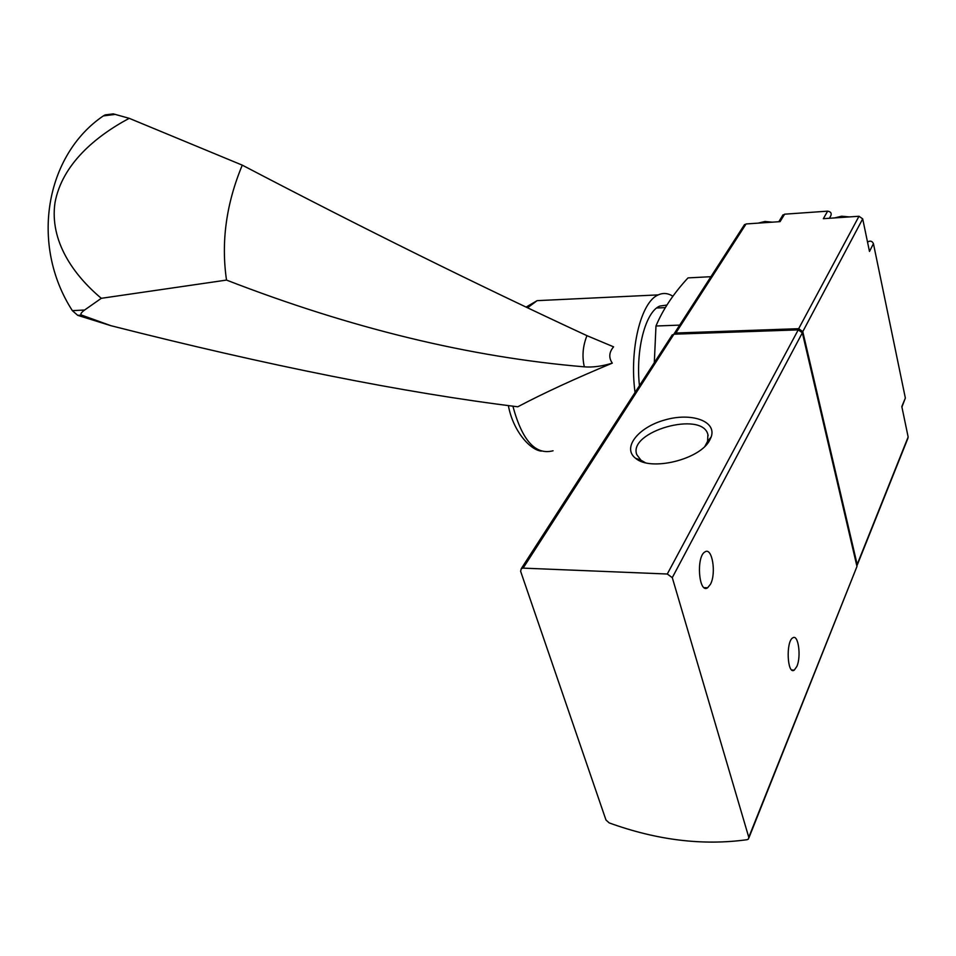 <?xml version="1.0" encoding="UTF-8"?>
<svg xmlns="http://www.w3.org/2000/svg" width="956" height="956" viewBox="0 0 956 956"><rect width="100%" height="100%" fill="white"/><g stroke="black" fill="none" stroke-linecap="round" stroke-linejoin="round"><path stroke-width="1.43" d="M747.054 839.703C702.935 845.809 656.975 840.216 609.187 822.901L605.973 819.997L520.614 571.27L521.307 568.581L523.099 568.127L667.288 574.018L672.283 577.639L748.775 837.277L748.428 839.045L747.054 839.703M671.554 335.962L673.932 334.206L798.236 329.868L802.347 332.808L856.97 566.466L748.871 837.946M709.794 439.999L711.192 436.928C716.904 421.01 691.2 412.215 664.779 419.983C638.202 427.26 621.818 447.946 635.609 458.294C650.522 471.69 700.437 459.478 709.794 439.999M796.862 666.452C801.415 656.402 798.284 633.876 792.847 637.819C785.748 641.141 787.194 675.127 794.233 670.156L796.862 666.452M710.451 584.283C716.546 573.241 712.112 546.736 704.99 551.899C695.98 556.368 698.752 594.106 707.607 587.797L710.451 584.283M704.978 446.189L707.571 441.361L707.894 434.574C702.361 410.351 627.578 431.586 636.816 454.686L640.938 460.195L645.216 462.632M782.295 216.02L784.613 214.18L827.645 211.156L823.355 218.685L858.99 216.259L862.694 218.876L869.482 251.44L873.437 243.661L905.356 398.043L901.914 407.053M673.693 334.23L675.856 333.011L798.678 328.685L802.777 331.624L857.162 564.482L856.875 566.072M905.356 398.043L901.819 406.575L908.152 436.988L907.782 438.601L857.221 565.104M743.84 225.676L746.074 223.955L780.06 221.637L784.613 214.18M867.737 242.083L867.976 241.82C870.378 240.494 872.207 241.103 873.437 243.661M827.645 211.156C830.824 211.718 831.863 213.272 830.764 215.841L829.39 218.267M242.274 165.149C362.169 227.898 477.056 284.733 586.948 335.664C582.802 346.108 581.929 356.504 584.331 366.841C470.161 357.221 350.888 328.302 226.512 280.084C220.967 242.011 226.225 203.7 242.274 165.149L129.215 118.317L113.286 113.872L105.136 114.899L103.32 115.915C45.625 155.027 29.636 244.497 72.357 310.652L77.711 315.337L81.726 315.145L111.051 325.733L77.711 315.337M111.051 325.733C268.684 365.766 404.269 392.773 517.77 406.79C543.199 393.346 574.711 378.791 612.294 363.137C608.578 357.699 609.02 352.262 613.597 346.837L586.948 335.664M639.445 385.686C635.489 349.597 645.551 311.787 659.771 306.075L666.894 305.06M635.047 392.486C629.156 349.191 641.034 301.678 658.278 294.89C663.165 292.656 668.041 293.11 672.881 296.252M584.331 366.841C592.66 367.522 601.981 366.291 612.294 363.137M226.512 280.084L101.312 298.308C73.6 275.125 49.425 241.055 54.994 202.684C62.068 164.324 95.516 136.326 129.215 118.317M113.286 113.872L112.533 113.967M101.312 298.308L84.606 310.019C80.997 312.696 80.029 314.405 81.726 315.145M654.31 362.659L655.971 326.008C662.819 309.648 673.49 293.611 687.997 277.897L710.929 276.69M655.971 326.008L679.704 325.112M673.932 334.206L523.099 568.127M798.236 329.868L667.288 574.018M802.347 332.808L672.283 577.639M856.97 566.466L748.775 837.277M858.99 216.259L798.678 328.685M862.694 218.876L802.777 331.624M908.152 436.988L857.162 564.482M746.074 223.955L675.856 333.011M771.707 222.198L764.788 221.589L758.407 223.107M848.761 216.952L841.543 216.331L834.827 217.896M866.853 238.857L864.881 229.344M905.224 422.934L903.456 414.426M553.07 450.778C535.491 455.367 522.096 440.489 512.882 406.133M527.628 307.724L537.129 300.65L549.246 300.076M103.32 115.915L115.365 114.385M72.357 310.652L84.606 310.019M672.343 334.755L521.307 568.581M707.607 587.797L704.154 587.641M794.233 670.156L791.819 669.989M709.34 440.788L709.053 439.545M708.133 435.566L707.894 434.574M638.668 460.23L638.345 459.274M707.571 441.361L711.192 436.928M640.938 460.195L635.609 458.294M744.581 224.505L674.255 333.56M665.316 307.617L656.712 307.987M778.805 221.72L783.048 214.789M867.618 242.513L867.976 241.82M758.287 223.118L764.908 221.469L772.245 222.162M834.684 217.908L841.639 216.211L849.287 216.916M864.786 228.902L866.877 238.928M903.36 413.96L905.236 422.982M658.278 294.89L537.129 300.65L526.194 307.043M508.353 405.523C513.061 431.228 530.174 449.977 541.359 451.136"/></g></svg>
